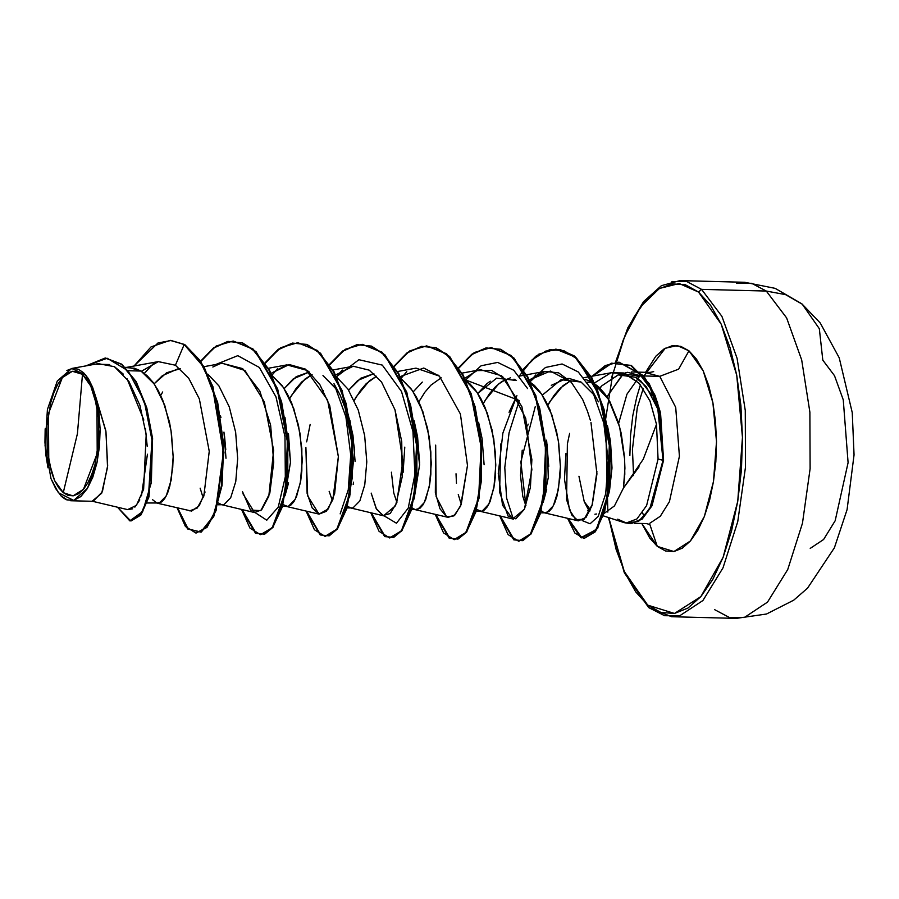 <?xml version="1.0" encoding="UTF-8"?>
<svg xmlns="http://www.w3.org/2000/svg" width="899" height="899" viewBox="0 0 899 899"><rect width="100%" height="100%" fill="white"/><g stroke="black" fill="none" stroke-linecap="round" stroke-linejoin="round"><path stroke-width="1.35" d="M744.361 617.456L767.566 602.094L787.693 569.46L802.436 523.263L810.134 468.761L809.887 412.158L801.739 359.903L786.614 317.931L766.24 291.029L785.625 294.658L802.279 304.222L785.625 294.658L766.24 291.029L786.614 317.931L801.739 359.903L809.887 412.158L810.134 468.761L802.436 523.263L787.693 569.46L767.566 602.094L744.361 617.456L729.246 617.366L714.638 609.589M63.256 492.708L77.46 433.655L82.427 374.366L90.855 386.109L96.968 406.269L97.249 453.467L83.528 489.236L73.077 495.877L63.256 492.708L68.2 495.461L73.325 495.832L78.427 493.809L83.326 489.472L87.81 482.988L91.72 474.593L94.912 464.626L98.654 441.544L98.463 417.237L94.373 395.403L91.035 386.491L87.001 379.389L82.427 374.366L77.471 371.613L72.347 371.242L67.245 373.265L62.357 377.602L57.873 384.098L53.951 392.481L50.771 402.449L47.029 425.542L47.22 449.848L51.31 471.672L54.648 480.583L58.682 487.685L63.256 492.708L54.648 480.583L48.804 461.288L48.434 413.607L62.357 377.602L72.347 371.242L82.427 374.366L77.46 433.655L63.256 492.708M679.689 615.837L702.906 600.476L723.021 567.831L737.776 521.634L745.462 467.132L745.215 410.528L737.068 358.274L721.942 316.313L701.568 289.411L766.24 291.029L701.568 289.411L721.942 316.313L737.068 358.274L745.215 410.528L745.462 467.132L737.776 521.634L723.021 567.831L702.906 600.476L679.689 615.837L664.575 615.736L648.561 607.454L647.786 605.162L648.561 607.454L671.542 616.748L736.214 618.377L766.521 613.995L793.738 600.15L807.583 588.193L834.373 547.851L847.072 509.598L854.05 454.872L852.308 412.641L839.216 357.802L820.18 323.022L801.874 303.896L775.163 288.321L744.664 282.252L679.992 280.623L661.406 285.612L643.549 301.592L627.884 327.753L615.489 362.353M607.859 512.059L605.566 419.339L612.725 374.636L624.816 335.945L640.83 306.435L659.473 288.489L679.228 283.567L698.501 292.085L721.279 324.168L736.731 375.209L742.495 437.42L737.708 501.339L723.099 557.234L700.872 596.588L674.43 613.421L647.786 605.162L635.683 591.868L625.007 573.068L616.186 549.491L608.769 517.633L624.277 571.449L647.786 605.162L660.877 612.433L674.43 613.421L687.937 608.061L700.872 596.588L712.75 579.417L723.099 557.234L731.528 530.86L737.708 501.339L741.417 469.784L742.495 437.42L740.911 405.483L736.731 375.209L730.1 347.756L721.279 324.168L710.603 305.379L698.501 292.085L701.568 289.411L698.501 292.085L685.409 284.803L671.856 283.826L658.349 289.175L645.415 300.659L633.537 317.819L623.187 340.013L615.849 362.319M643.942 375.951L665.271 348.228L677.284 345.576L688.971 350.857L678.655 369.141L659.731 376.344L646.37 372.804L659.731 376.344L640.976 375.872L623.119 374.22L606.904 396.807L622.411 374.658M639.695 376.187L626.963 394.178L618.647 423.407L626.963 394.178L639.695 376.187M649.898 524.555L657.304 546.378L641.819 523.476L649.741 538.085L657.304 546.378L649.898 524.555M639.11 466.806L623.49 488.078L614.444 505.856L603.353 514.003L614.444 505.856L623.49 488.078L624.771 474.256L624.636 458.895L619.658 427.003L608.567 399.471L592.744 382.367L587.261 382.232L592.744 382.367L585.103 379.277L592.744 382.367L598.959 387.121L604.724 393.683L609.927 401.842L618.22 421.946L621.164 433.284L624.502 456.804L624.895 468.289L623.49 488.078L643.201 459.277L656.484 424.373L650.078 401.123L639.279 383.446L623.546 373.018L610.96 372.793L594.149 383.176L610.96 372.793L625.603 373.703L639.279 383.446L650.022 400.999L656.484 424.373L658.09 459.074L656.484 424.373M623.726 522.488L626.558 523.072L617.77 519.173M593.003 376.04L611.916 363.151L631.323 365.5L649.044 383.367L657.675 402.606L663.046 460.288L657.124 402.55L648.482 383.311L630.727 365.455L611.275 363.174L592.34 376.164L605.252 365.59L618.815 362.218L643.1 375.782L654.494 395.335L659.956 412.832L663.046 460.288L651.472 505.699L641.639 519.06L630.626 523.701L626.3 522.982L636.964 518.914L646.583 505.609L658.09 459.074L663.586 460.31L660.495 412.843L655.034 395.358L643.639 375.793L619.085 362.23M587.553 510.699L589.643 511.509L584.283 501.664L590.407 509.789L584.283 501.664L578.978 476.301M627.603 372.332L640.976 375.872L635.481 377.209L618.332 374.838L601.925 385.828L600.026 388.166L601.925 385.828L618.175 374.883L635.481 377.209L640.976 375.872L650.359 388.402L657.236 408.034L650.359 388.402L640.976 375.872L659.731 376.344L678.655 369.141L688.971 350.857L703.198 370.905L712.851 402.774L716.458 441.623L713.469 481.538L704.344 516.453L690.466 541.029L673.947 551.537L657.304 546.378L665.485 550.93L673.947 551.537L682.386 548.199L690.466 541.029L697.871 530.309L704.344 516.453L709.603 499.979L713.469 481.538L715.784 461.839L716.458 441.623L715.469 421.687L712.851 402.774L708.715 385.626L703.198 370.905L696.534 359.162L688.971 350.857L680.801 346.317L672.34 345.699L663.9 349.048L655.821 356.218L645.617 372.287M649.898 523.184L660.338 516.273L669.384 501.586L679.475 456.287L675.7 407.326L659.731 376.344L675.7 407.326L679.475 456.287L669.384 501.586L660.338 516.273L649.898 523.184M551.301 385.379L566.145 378.603L569.168 378.468L581.057 382.075L594.363 395.234L581.057 382.075L561.122 379.726L542.299 395.088M611.972 468.997L607.376 425.351L610.5 441.6L612.005 467.851L609.466 490.843L607.994 496.731M596.43 514.026L594.88 514.194M66.2 499.72L62.649 497.383L66.2 499.72L73.718 500.451L70.718 500.788L93.114 501.35L102.351 491.798L107.61 465.66L105.812 430.857L96.002 397.628L105.958 431.778L107.498 467.289L101.733 493.191L92.103 501.215M147.054 502.946L159.404 503.047L166.18 496.068L171.226 479.886L173.17 456.939L171.091 430.722L164.697 405.191L154.347 384.233L141.008 371.017L128.568 370.703L141.008 371.017L129.119 367.41L125.377 367.32M220.469 415.844L220.929 417.563M223.952 432.059L226.02 458.265M217.951 504.732L223.941 504.665L230.717 497.686L235.763 481.504L237.707 458.557L235.628 432.34L229.234 406.809L218.884 385.851L207.793 374.108M288.478 433.678L290.523 462.738M288.613 482.853L285.039 495.798L290.546 461.524L285.005 417.451M282.477 506.351L288.478 506.294L295.243 499.316L300.3 483.123L302.233 460.187L300.165 433.959L293.771 408.438L283.421 387.48L272.33 375.737L282.061 385.581L287.264 393.74L291.782 403.258L298.502 425.171L301.839 448.702L301.828 471.009L300.682 480.853L296.569 496.439L293.838 501.721L290.827 505.081L287.68 506.44L282.983 504.553M337.08 390.009L322.932 375.591L336.282 388.817M348.003 413.888L353.015 435.307L355.083 461.513M353.543 482.179L353.15 484.437M347.014 507.969L353.004 507.913L359.78 500.934L364.825 484.741L366.77 461.805L364.691 435.588L358.296 410.056L347.947 389.098L336.855 377.355M336.069 376.805L334.608 375.883M414.102 499.035L419.608 464.761L414.057 420.665L417.541 436.88L419.619 463.097M411.551 509.587L417.541 509.531L424.317 502.552L429.362 486.37L431.306 463.423L429.228 437.206L422.833 411.675L412.484 390.717L401.392 378.973L411.124 388.817L416.327 396.976L420.844 406.494L427.564 428.418L430.902 451.95L430.891 474.256L429.756 484.1L425.643 499.687L422.901 504.957L419.889 508.328L415.113 509.576L412.045 507.8M478.594 422.316L482.078 438.566L484.156 464.794M476.077 511.216L482.066 511.16L488.842 504.17L493.888 487.988L495.832 465.041L493.753 438.824L487.37 413.304L477.021 392.335L465.131 380.052L469.896 383.884L475.661 390.447L480.853 398.605L485.381 408.124L492.101 430.037L495.439 453.568L495.428 475.874L494.281 485.718L490.169 501.305L487.438 506.587L484.426 509.947L481.28 511.306L476.582 509.418M546.603 440.15L548.682 466.356M546.749 489.292L543.165 502.283L548.244 477.605L547.266 444.713M540.614 512.835L546.603 512.778L553.379 505.8L558.425 489.607L560.369 466.671L558.29 440.443L551.896 414.922L541.546 393.964L528.207 380.749L534.422 385.502L540.187 392.065L545.39 400.224L549.918 409.742L556.638 431.666L558.729 443.398L560.369 466.671L559.953 477.493L557.032 495.9L554.705 502.934L551.964 508.205L548.952 511.565L544.187 512.823L539.748 509.508M180.205 368.714L166.663 372.737L154.066 383.817L162.393 375.625L178.058 368.848M162.663 391.919L160.696 395.425M202.511 495.81L200.129 488.101M284.174 388.604L293.175 378.884L309.335 372.006L296.221 376.625L284.174 388.604M312.065 374.58L304.851 379.187L291.737 395.167L289.759 398.662L295.816 388.941L301.727 382.008L312.065 374.58M332.349 500.799L329.191 491.326M348.711 390.222L357.69 380.524L373.86 373.624L360.746 378.254L348.711 390.222M376.591 376.209L369.377 380.805L356.262 396.785L354.296 400.291L360.353 390.559L366.264 383.626L376.591 376.209M396.886 502.417L393.728 492.967L391.447 472.222M413.237 391.84L422.249 382.12M437.083 375.355L438.397 375.243M404.797 447.163L403.123 472.492M460.591 502.159L458.254 494.574M456.501 483.325L455.973 473.795M514.048 379.142L516.52 380.457L496.585 378.108L477.774 393.459L486.752 383.761L490.315 381.165M501.597 376.973L502.912 376.872M505.654 379.445L498.451 384.053L485.325 400.033L483.359 403.527L489.416 393.807L495.327 386.873L501.653 381.682L510.452 377.771M525.612 504.946L522.791 496.203L520.51 475.459L522.184 450.152M527.612 425.879L528.163 424.137M570.191 381.075L562.976 385.671L549.862 401.651L547.896 405.157L553.953 395.425L559.863 388.492L570.191 381.075M92.608 501.339L127.658 509.621L136.446 505.35L143.615 489.27L146.211 434.554L139.952 405.292L128.928 381.367L114.398 366.713L98.171 363.657L71.751 368.511M51.063 478.684L45.085 445.679L47.456 409.506L57.345 380.996L71.718 368.523L85.742 374.995L96.002 397.628L100.16 428.924L97.092 462.108L87.461 488.348L73.718 500.451L67.313 499.934L61.199 495.978L55.682 488.764L51.063 478.684L58.39 492.809L73.718 500.451L80.775 496.596L87.282 488.64L92.799 477.111L96.946 462.771L99.474 446.522L100.171 429.452L98.991 412.776L96.002 397.628L92.653 387.188L88.417 378.704L83.506 372.613L78.101 369.129L72.459 368.399L66.829 370.467M589.991 510.767L588.969 510.744L584.283 501.664M144.379 373.332L154.167 362.69L144.379 373.332M177.654 507.969L188.138 528.983L201.297 532.051L213.681 516.543L221.997 485.471L223.727 444.859L217.648 402.572L204.062 366.837L184.171 344.575L199.926 360.96L212.366 386.626L223.435 452.411L215.569 510.486L206.5 527.41L195.993 533.118L207.04 527.421L216.097 510.497L223.975 452.422L212.906 386.649L200.466 360.971L184.711 344.587L170.686 340.429L184.711 344.587L170.158 340.406L151.088 346.868L134.041 366.028L157.954 342.912L171.136 340.451L184.171 344.575L175.462 365.241L158.303 361.567L141.413 371.265L158.168 361.589L175.462 365.241L188.768 378.344L199.342 398.92L209.209 451.242L203.859 496.012L197.252 508.07L189.711 510.823M131.074 520.926L140.952 514.97L148.919 497.046L152.594 438.791L146.762 407.663L136.12 381.547L121.803 364.23L105.498 358.072L121.972 364.365L136.187 381.67L146.762 407.674L152.572 438.622L149.02 496.686L141.154 514.7L131.074 520.926M62.593 497.349L60.829 495.697L62.593 497.349M117.544 507.227L130.805 520.926L140.615 514.689L148.481 496.664L152.032 438.611L146.222 407.652L135.648 381.648L121.432 364.342L105.228 358.06L85.596 365.96L107.161 358.195L128.141 370.826L144.256 401.291L152.358 442.061L151.369 482.46L142.671 511.486L129.793 520.836L117.544 507.227M127.534 509.598L132.58 508.834M134.828 507.137L139.761 499.945M141.525 495.81L147.492 454.242M147.245 446.398L145.368 428.475M143.84 420.091L127.029 378.625M123.298 374.051L114.724 366.904M109.678 364.544L95.856 364.196M125.658 367.59L134.479 368.208L141.008 371.017L147.222 375.771L152.999 382.333L158.19 390.492L162.719 400.01L169.439 421.934L171.54 433.666L173.17 456.939L172.765 467.761L169.832 486.179L167.506 493.203L164.775 498.473L161.764 501.844L156.988 503.092L152.549 499.777M221.525 504.71L218.446 502.934M350.588 507.957L347.52 506.182M418.833 401.909L424.89 392.189L430.79 385.244L441.128 377.827M569.663 433.284L567.393 443.971L566.584 499.687L571.82 514.992L578.338 520.892L586.058 517.33L591.958 505.665L596.936 471.593M587.238 410.573L590.418 420.395M582.619 399.516L571.213 382.142L558.571 372.883L545.03 371.377L528.938 380.165L550.379 371.017L571.213 382.142L582.619 399.516L587.204 410.483M509.115 412.27L516.577 396.313L502.833 433.071L498.26 473.436L502.519 505.272L512.632 518.993L524.488 509.126L530.444 487.393L531.882 459.614L521.836 406.573L501.62 375.782L480.493 369.759L477.077 370.635L464.761 378.198M435.723 445.106L436.116 496.585L446.567 516.801L448.095 517.363L455.018 514.891L461.221 504.541L467.424 465.424L460.614 506.07L453.883 515.88L446.567 516.801L439.971 508.71L435.363 492.63L435.723 445.106M400.235 376.58L423.811 368.028L439.386 376.13L415.956 368.141L397.549 371.523M371.208 493.124L376.546 509.239L383.558 515.745L395.515 505.688L402.235 476.886L401.741 441.679L395.032 409.798L402.898 461.063L396.717 502.867L390.144 513.61L382.828 515.532L376.097 508.407L371.208 493.124M352.071 366.41L335.698 374.962L353.161 366.264L369.242 370.208L381.491 381.996L395.032 409.798M305.907 447.488L307.649 495.945L319.021 514.127L328.225 508.935L334.642 493.529L338.327 456.692L329.652 405.606L319.92 384.716L307.436 370.467L286.893 364.893L271.161 373.332L289.242 364.578L305.559 369.129L327.584 400.044L338.327 456.692L332.799 499.608L326.326 511.295L319.066 514.138L312.211 507.946L307.076 493.472L305.907 447.488M242.977 493.765L254.496 512.497L261.609 509.857L268.846 496.282L273.644 450.421L264.34 401.797L244.944 370.512L222.368 363.275L203.949 366.657M157.482 503.204L191.566 511.037L199.207 505.643L205.129 491.978M657.236 408.034L646.302 386.66L635.481 377.209L640.807 380.929L651.865 395.257M535.86 374.905L529.949 381.861L545.435 367.455L562.133 363.971L578.259 371.905L592.093 390.166L603.791 423.081L608.196 460.378L605.757 493.787L598.138 516.464L590.081 523.814L582.058 520.532M513.329 519.116L506.587 498.035L504.777 467.435L509.003 432.846L519.296 400.493L465.626 379.974L481.077 365.736L497.72 362.364L513.767 370.321L527.556 388.537M406.809 371.658L401.089 378.344L406.809 371.658M384.255 515.869L396.448 523.263L408.236 508.07L414.855 474.436L412.967 431.655L401.561 391.514L382.289 365.106L358.982 359.69L336.563 376.726L342.294 370.028M277.757 368.399L272.026 375.108L277.757 368.399M255.192 512.621L266.767 520.195L278.207 507.171L285.309 476.818L284.994 436.723L276.027 396.953L259.339 367.489L237.842 355.689L215.614 364.511M200.837 361.533L213.962 347.924L228.155 341.519L242.505 342.811L256.091 351.723L277.679 388.975L287.972 441.589L285.556 493.057L273.049 527.219L264.722 534.141L256.204 533.354L242.179 509.598M265.362 363.151L278.499 349.554L292.692 343.137L307.031 344.429L320.617 353.341L342.216 390.593L352.498 443.207L350.093 494.675L337.575 528.837L329.259 535.759L320.741 534.984L306.716 511.216M329.899 364.769L343.025 351.172L357.218 344.755L371.568 346.059L385.154 354.959L406.741 392.211L417.035 444.836L414.63 496.304L402.111 530.455L393.796 537.377L385.266 536.602L371.242 512.835M394.436 366.399L407.562 352.79L421.755 346.385L436.094 347.677L449.68 356.577L471.278 393.829L481.572 446.455L479.156 497.922L466.648 532.084L458.321 538.995L449.803 538.22L435.779 514.453M458.962 368.017L472.099 354.408L486.28 348.003L500.631 349.295L514.217 358.207L535.815 395.459L546.098 448.073L543.693 499.541L531.174 533.703L522.858 540.625L514.34 539.838L500.316 516.082M519.251 376.007L531.826 360.061L545.783 351.003L560.223 349.587L574.203 355.925L597.374 389.256L609.432 440.544L608.668 492.416L597.599 528.466L581.822 537.894L568.202 518.487M195.993 533.118L185.419 526.443L177.081 507.834L187.554 528.927L200.713 532.051L213.119 516.599L221.446 485.539L223.188 444.904L217.12 402.606L203.534 366.848L184.171 344.575L175.462 365.241M200.578 361.14L216.221 346.025L233.077 341.081L252.405 348.902L269.026 370.231L281.039 401.831L287.231 438.903L287.264 475.829L281.747 507.002L272.139 527.679L260.519 534.736L249.956 528.061L241.606 509.463L255.597 533.309L264.104 534.152L272.419 527.308L284.972 493.326L287.466 441.982L277.274 389.346L255.788 351.936L242.236 342.901L227.919 341.451L213.726 347.699L200.578 361.14M265.104 362.758L280.758 347.643L297.636 342.699L316.954 350.531L333.574 371.871L345.587 403.482L351.767 440.566L351.79 477.481L346.272 508.643L336.664 529.32L325.045 536.366L314.481 529.68L306.143 511.082L320.134 534.927L328.641 535.77L336.956 528.938L349.497 494.944L351.992 443.6L341.811 390.975L320.325 353.554L306.773 344.519L292.445 343.07L278.252 349.318L265.104 362.758M329.641 364.376L345.295 349.262L362.173 344.317L381.491 352.161L398.111 373.501L410.124 405.112L416.304 442.196L416.327 479.122L410.809 510.272L401.19 530.938L389.57 537.984L379.007 531.298L370.68 512.7L384.66 536.546L393.166 537.388L401.493 530.556L414.034 496.574L416.529 445.219L406.348 392.593L384.851 355.184L371.309 346.149L356.982 344.699L342.789 350.947L329.641 364.376M394.167 366.005L409.82 350.88L426.699 345.935L446.016 353.768L462.637 375.108L474.65 406.708L480.83 443.78L480.864 480.707L475.346 511.868L465.738 532.545L454.119 539.602L443.555 532.927L435.206 514.318L449.197 538.164L457.703 539.018L466.019 532.174L478.571 498.192L481.055 446.837L470.874 394.212L449.388 356.802L435.835 347.767L421.507 346.317L407.326 352.565L394.167 366.005M458.704 367.624L474.346 352.509L491.214 347.565L510.531 355.386L527.162 376.703L539.175 408.303L545.356 445.387L545.39 482.313L539.883 513.486L530.275 534.163L518.656 541.232L508.081 534.545L499.743 515.947L513.722 539.793L522.24 540.636L530.556 533.804L543.097 499.81L545.592 448.466L535.411 395.841L513.925 358.431L500.372 349.385L486.044 347.935L471.851 354.184L458.704 367.624M522.96 369.624L538.726 354.228L555.751 349.183L574.933 356.903L591.475 377.928L603.431 409.202L609.365 445.859L609.32 481.898L603.982 511.958L594.868 531.691L583.979 538.366L574.933 533.073L567.617 518.352L580.878 537.726L596.374 529.556L607.645 495.551L609.331 445.466L598.835 394.358L577.214 358.87L563.819 350.621L549.727 349.711L535.826 356.218L522.96 369.624M584.249 538.366L595.396 531.702L604.521 511.969L609.848 481.909L609.904 445.882L603.971 409.214L592.014 377.94L575.472 356.914L556.02 349.194M518.925 541.232L530.815 534.175L540.423 513.498L545.929 482.325L545.895 445.398L539.715 408.315L527.691 376.726L511.07 355.397L491.214 347.565M454.388 539.614L466.278 532.556L475.886 511.879L481.403 480.718L481.37 443.791L475.178 406.719L463.176 375.119L446.556 353.79L426.699 345.935M389.84 537.984L401.729 530.949L411.337 510.284L416.866 479.133L416.833 442.207L410.663 405.134L398.65 373.523L382.03 352.172L362.173 344.317M325.314 536.366L337.204 529.331L346.812 508.665L352.329 477.504L352.307 440.577L346.126 403.494L334.113 371.883L317.493 350.543L297.906 342.71M260.519 534.736L272.678 527.691L282.286 507.014L287.804 475.852L287.77 438.914L281.578 401.842L269.565 370.242L252.945 348.913L233.347 341.092M212.793 367.039L219.412 364.005M222.165 363.308L242.629 368.646L259.777 391.043L270.644 424.991L273.802 462.097L269.767 493.191L260.811 510.587L250.439 510.025L242.505 491.652M306.66 441.858L310.155 424.44M322.572 392.178L323.37 390.773M439.386 376.13L460.378 414.023L467.424 465.424M477.077 370.635L491.607 370.399L505.328 379.12L525.679 418.293L531.905 469.705L524.488 509.126L515.857 518.869L508.092 516.004L499.574 492.169L500.687 443.982M516.577 396.313L516.959 395.65M591.014 422.519L596.88 473.874L592.351 504.418L584.114 519.262L575.787 519.667L569.46 509.991L564.505 479.223L565.909 453.579M225.806 449.68L224.525 435.97M349.576 497.405L354.678 449.882L350.014 420.878L340.272 395.358L333.956 383.671L345.924 416.922L350.677 455.04L348.228 489.843L340.137 513.88M599.802 387.952L601.925 385.828M535.276 406.651L520.903 461.895L525.949 505.665M612.107 377.389L613.264 372.332M640.47 384.806L636.683 397.257L632.817 415.698L630.502 435.408L629.828 455.613M701.568 289.411L686.971 281.634L671.845 281.544L686.971 281.634L701.568 289.411M766.24 291.029L751.631 283.264L736.517 283.163L751.631 283.264L766.24 291.029M47.984 467.772L45.916 455.445L44.95 442.274L45.13 428.812M631.132 523.712L642.144 519.094L651.989 505.732L663.586 460.31L651.944 505.822L642.066 519.173L631.019 523.712M626.3 522.982L638.459 521.375L649.696 508.935L663.046 460.288L658.09 459.074M802.279 304.222L819.371 328.708L822.787 360.162L834.542 375.67L843.262 399.875L848.094 462.648L835.16 520.712L823.551 539.535L810.168 548.39M631.267 371.928L650.033 372.388L653.697 371.658M643.279 388.503L637.324 407.663L632.402 449.388L633.559 475.549M642.437 512.7L643.47 514.958M602.802 515.689L623.569 522.443M618.175 374.883L627.333 372.4M649.73 524.409L646.235 523.589L634.514 523.297M126.815 367.354L158.168 361.589M222.019 504.833L254.496 512.497M268.486 368.275L286.893 364.893M286.556 506.452L319.021 514.127M333.023 369.894L351.43 366.511M351.082 508.07L383.558 515.745M415.619 509.688L448.095 517.363M461.603 373.231L480.493 369.759M480.145 511.317L512.632 518.993M519.33 376.108L545.03 371.377M544.682 512.936L578.338 520.892M583.856 377.726L612.421 372.478M592.093 390.166L598.408 401.853M648.584 607.466L624.344 572.877L608.421 517.521M611.736 377.602L612.927 372.388"/></g></svg>
